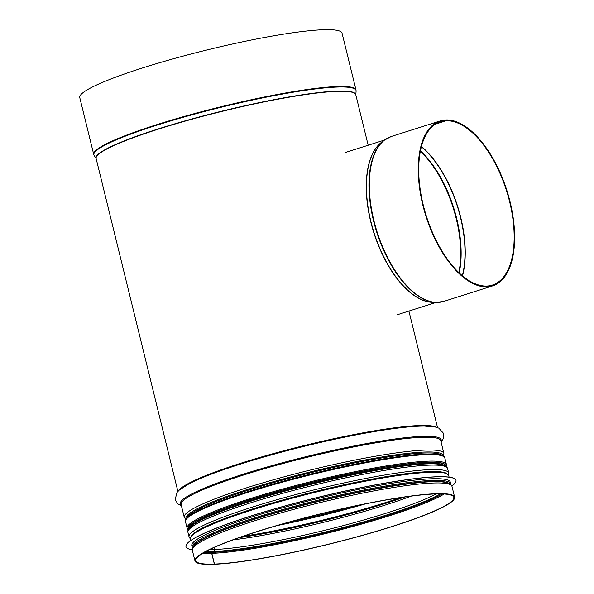 <?xml version="1.0" encoding="UTF-8"?>
<svg xmlns="http://www.w3.org/2000/svg" width="594" height="594" viewBox="0 0 594 594"><rect width="100%" height="100%" fill="white"/><g stroke="black" fill="none" stroke-linecap="round" stroke-linejoin="round"><path stroke-width="0.89" d="M213.758 564.263L213.766 564.293A133.687 15.748 166.2 0 0 361.59 535.654A133.687 15.748 166.2 0 0 454.618 497.126A133.687 15.748 166.2 0 0 321.035 513.721A133.687 15.748 166.2 0 0 194.958 560.907A133.687 15.748 166.2 0 0 213.647 564.3L214.345 564.077L211.716 553.356A0.846 0.728 88 0 1 212.095 552.375L213.773 551.447A1.685 1.455 -92 0 0 214.538 549.48L214.063 547.534M213.766 564.293L214.464 564.07L211.828 553.356A0.846 0.728 87.9 0 1 212.214 552.368L213.892 551.447A1.685 1.455 -92.1 0 0 214.657 549.472L214.167 547.49M342.047 33.16A135.038 15.904 166.2 0 0 207.113 49.926A135.038 15.904 166.2 0 0 79.767 97.579L93.718 154.395A135.038 15.904 166.2 0 1 221.065 106.734A135.038 15.904 166.2 0 1 355.999 89.969L342.047 33.16M214.464 564.07A132.848 15.644 166.2 0 0 361.36 535.61A132.848 15.644 166.2 0 0 453.801 497.327A132.848 15.644 166.2 0 0 321.057 513.817A132.848 15.644 166.2 0 0 195.775 560.706A132.848 15.644 166.2 0 0 214.345 564.077M435.372 124.153L446.064 120.753L445.864 119.943A86.538 42.456 -107.6 0 0 440.236 120.916L391.312 136.464A86.538 42.456 -107.6 0 0 377.056 231.801A86.538 42.456 -107.6 0 0 443.725 301.418L492.649 285.87A86.538 42.456 -107.6 0 1 425.98 216.253A86.538 42.456 -107.6 0 1 440.236 120.916M435.313 124.191L446.146 120.753A85.699 42.04 -107.6 0 1 508.174 196.22A85.699 42.04 -107.6 0 1 492.396 285.068A85.699 42.04 -107.6 0 1 426.373 216.127A85.699 42.04 -107.6 0 1 440.488 121.725A85.699 42.04 -107.6 0 1 446.064 120.753M446.146 120.753L445.946 119.936A86.538 42.456 -107.6 0 1 508.583 196.154A86.538 42.456 -107.6 0 1 492.649 285.87M197.282 542.775A131.578 15.496 -13.8 0 1 255.331 518.762A131.578 15.496 -13.8 0 1 444.156 482.135M192.478 547.935L191.817 545.648A133.101 15.674 -13.8 0 1 253.972 516.349A133.101 15.674 -13.8 0 1 450.334 482.157L450.809 484.489M192.248 549.784A139.003 16.372 -13.8 0 1 185.996 546.695A139.003 16.372 -13.8 0 1 250.906 516.097A139.003 16.372 -13.8 0 1 455.977 480.383A139.003 16.372 -13.8 0 1 451.863 486.018M185.989 546.651A139.003 16.372 -13.8 0 1 185.974 546.614A139.003 16.372 -13.8 0 1 250.883 516.015A139.003 16.372 -13.8 0 1 455.954 480.301A139.003 16.372 -13.8 0 1 455.969 480.338M211.828 553.356A132.848 15.644 166.2 0 0 335.944 530.969A132.848 15.644 166.2 0 0 444.186 494.008M202.754 553.304A132.848 15.644 166.2 0 0 211.716 553.356M212.214 552.368A132.15 15.563 166.2 0 0 334.207 530.479A132.15 15.563 166.2 0 0 442.359 493.918M204.336 552.383A132.15 15.563 166.2 0 0 212.095 552.375M213.892 551.447A130.019 15.31 166.2 0 0 334.066 529.87A130.019 15.31 166.2 0 0 440.436 493.874M206.021 551.455A130.019 15.31 166.2 0 0 213.773 551.447M214.657 549.472A128.631 15.147 166.2 0 0 330.153 528.987A128.631 15.147 166.2 0 0 436.248 493.918M209.749 549.554A128.631 15.147 166.2 0 0 214.538 549.48M233.108 539.864A128.631 15.147 166.2 0 0 411.063 496.161M239.375 537.615A130.019 15.31 166.2 0 0 404.462 497.059M239.582 537.54A132.15 15.563 166.2 0 0 404.247 497.096M243.206 536.278A132.848 15.644 166.2 0 0 400.453 497.653M277.272 525.542A132.848 15.644 166.2 0 0 365.28 503.92M289.345 522.104A132.15 15.563 166.2 0 0 352.992 506.474M289.434 522.081A132.128 15.563 166.2 0 0 352.91 506.489M355.821 94.906L356.096 91.097A134.957 15.897 166.2 0 0 221.191 107.239A134.957 15.897 166.2 0 0 94.156 155.435L93.718 154.395M355.813 94.869A133.732 15.748 166.2 0 0 222.134 111.085A133.732 15.748 166.2 0 0 96.154 158.643M368.183 145.233L355.784 94.743A133.687 15.748 166.2 0 0 222.193 111.338A133.687 15.748 166.2 0 0 96.124 158.516L177.888 491.416M436.367 427.272A133.687 15.748 166.2 0 0 304.284 445.537A133.687 15.748 166.2 0 0 178.764 490.547M441.075 442.003L443.384 438.58L443.807 433.679L438.862 428.163L435.647 427.086L424.45 426.084A134.311 15.815 166.2 0 0 304.462 446.25A134.311 15.815 166.2 0 0 188.773 483.969L179.321 490.05L176.975 492.485L175.141 499.673L177.784 503.816L181.415 505.784M440.926 441.387A134.311 15.815 166.2 0 0 306.964 456.444A134.311 15.815 166.2 0 0 181.267 505.167M443.889 453.46L440.755 440.696A133.687 15.748 166.2 0 0 307.172 457.298A133.687 15.748 166.2 0 0 181.096 504.477L184.237 517.24A133.687 15.748 166.2 0 1 310.306 470.062A133.687 15.748 166.2 0 1 443.889 453.46L443.518 456.229M186.167 518.956A132.276 15.578 166.2 0 1 310.736 471.829A132.276 15.578 166.2 0 1 442.968 455.88A132.291 15.585 166.2 0 0 310.736 471.822A132.291 15.585 166.2 0 0 186.16 518.97M441.825 455.353A131.578 15.496 166.2 0 0 310.959 472.705A131.578 15.496 166.2 0 0 186.947 517.961M443.718 465.154A131.578 15.496 166.2 0 0 313.483 482.989A131.578 15.496 166.2 0 0 189.805 527.524M409.942 465.317A132.291 15.585 166.2 0 0 219.81 512.021C203.957 518.139 193.934 523.321 189.746 527.583C188.105 529.469 187.504 531.058 187.942 532.335A133.687 15.748 166.2 0 1 314.018 485.157A133.687 15.748 166.2 0 1 447.601 468.562C446.153 463.587 433.605 462.503 409.942 465.317L409.942 465.317A132.276 15.578 166.2 0 0 409.934 465.317L409.934 465.317A132.276 15.578 166.2 0 0 219.825 512.013L219.825 512.013A132.276 15.578 166.2 0 0 219.817 512.013A132.276 15.578 166.2 0 0 217.553 512.904M219.825 512.013L219.81 512.021A132.291 15.585 166.2 0 0 216.238 513.424M447.601 468.562L448.7 473.032A133.687 15.748 166.2 0 0 315.117 489.627A133.687 15.748 166.2 0 0 189.041 536.813L187.942 532.335M442.218 472.096A132.291 15.585 166.2 0 0 315.548 491.394A132.291 15.585 166.2 0 0 194.349 532.974M442.337 481.934A129.47 15.251 166.2 0 0 441.498 481.786M199.473 541.231A129.47 15.251 166.2 0 0 198.804 541.75M414.33 483.167A132.291 15.585 166.2 0 0 224.19 529.863C208.338 535.981 198.314 541.171 194.127 545.426C192.486 547.319 191.884 548.901 192.322 550.185A133.687 15.748 166.2 0 1 318.399 503.007A133.687 15.748 166.2 0 1 451.982 486.404C450.534 481.43 437.986 480.353 414.33 483.167L412.756 483.338A130.168 15.333 166.2 0 0 225.675 529.291L224.19 529.863A132.291 15.585 166.2 0 0 220.626 531.274M433.256 302.324A85.187 41.795 -107.6 0 1 373.856 232.811A85.187 41.795 -107.6 0 1 382.239 141.766M420.426 150.802A84.43 41.417 -107.6 0 1 459.229 272.898M420.329 151.314A84.348 41.38 -107.6 0 1 458.85 272.542M421.361 146.718A85.655 42.018 -107.6 0 1 462.355 275.698M421.428 146.48A85.699 42.04 -107.6 0 1 462.533 275.854M439.842 302.257A86.457 42.419 -107.6 0 1 435.565 302.443A86.457 42.419 -107.6 0 1 376.67 231.92A86.457 42.419 -107.6 0 1 384.051 140.34A86.457 42.419 -107.6 0 1 387.659 138.023M443.725 301.418L435.565 302.443L432.113 302.272A85.232 41.81 -107.6 0 1 374.049 232.751A85.232 41.81 -107.6 0 1 381.333 142.471L384.051 140.34L391.312 136.464M445.634 466.038A132.425 15.6 166.2 0 0 426.952 462.281A132.425 15.6 166.2 0 0 278.957 491.097A132.425 15.6 166.2 0 0 188.513 529.195M188.38 529.447A132.677 15.63 -13.8 0 1 278.051 491.32A132.677 15.63 -13.8 0 1 427.168 462.214A132.677 15.63 -13.8 0 1 445.871 466.201M446.257 466.49L446.443 464.567A133.516 15.726 166.2 0 0 427.665 461.182A133.516 15.726 166.2 0 0 280.026 489.79A133.516 15.726 166.2 0 0 187.117 528.266L188.172 529.885M187.117 528.266L185.514 521.755A133.516 15.726 -13.8 0 1 278.43 483.278A133.516 15.726 -13.8 0 1 426.069 454.67A133.516 15.726 -13.8 0 1 444.847 458.056L446.443 464.567M425.163 454.083A132.677 15.63 166.2 0 0 284.199 480.925A132.677 15.63 166.2 0 0 186.338 519.208M193.637 545.99A132.254 15.578 -13.8 0 1 254.997 518.777A132.254 15.578 -13.8 0 1 448.878 483.293M192.218 547.282A133.101 15.674 -13.8 0 1 254.366 517.975A133.101 15.674 -13.8 0 1 450.735 483.783M190.585 540.622L190.221 539.144A133.101 15.674 -13.8 0 1 252.368 509.845A133.101 15.674 -13.8 0 1 448.737 475.646L449.094 477.123M191.045 536.605A132.254 15.578 -13.8 0 1 252.599 509.013A132.254 15.578 -13.8 0 1 446.829 473.774M356.096 91.097L355.999 89.969M96.161 158.68L94.156 155.435M408.917 311.063L437.548 427.635M185.848 519.52L184.237 517.24M188.781 526.908L189.122 528.304M444.342 464.137L444.683 465.533M218.644 512.474L219.787 512.028M190.147 538.669L189.041 536.813M448.7 473.032L448.574 475.193M192.322 550.185L194.958 560.907M451.982 486.404L454.618 497.126M384.392 140.08L345.663 152.383M435.989 302.457L397.26 314.761M188.996 527.799C187.095 523.997 211.806 511.508 250.586 499.554C276.938 491.238 305.271 483.672 335.58 476.848C375.014 468.131 405.412 463.283 426.782 462.31C438.476 462.147 444.401 463.053 444.564 465.028M185.514 521.755C185.625 519.059 187.325 516.765 190.622 514.887C196.77 510.721 207.551 505.791 222.943 500.096C248.544 490.748 279.314 481.697 315.251 472.943C359.429 462.214 402.65 454.789 425.334 454.054C442.307 453.69 444.409 455.999 444.847 458.056M190.221 539.144C191.149 530.115 215.355 521.621 252.539 509.028C305.39 492.04 381.281 475.334 419.55 472.275C432.536 471.139 441.253 471.361 445.693 472.943L448.737 475.646"/></g></svg>
